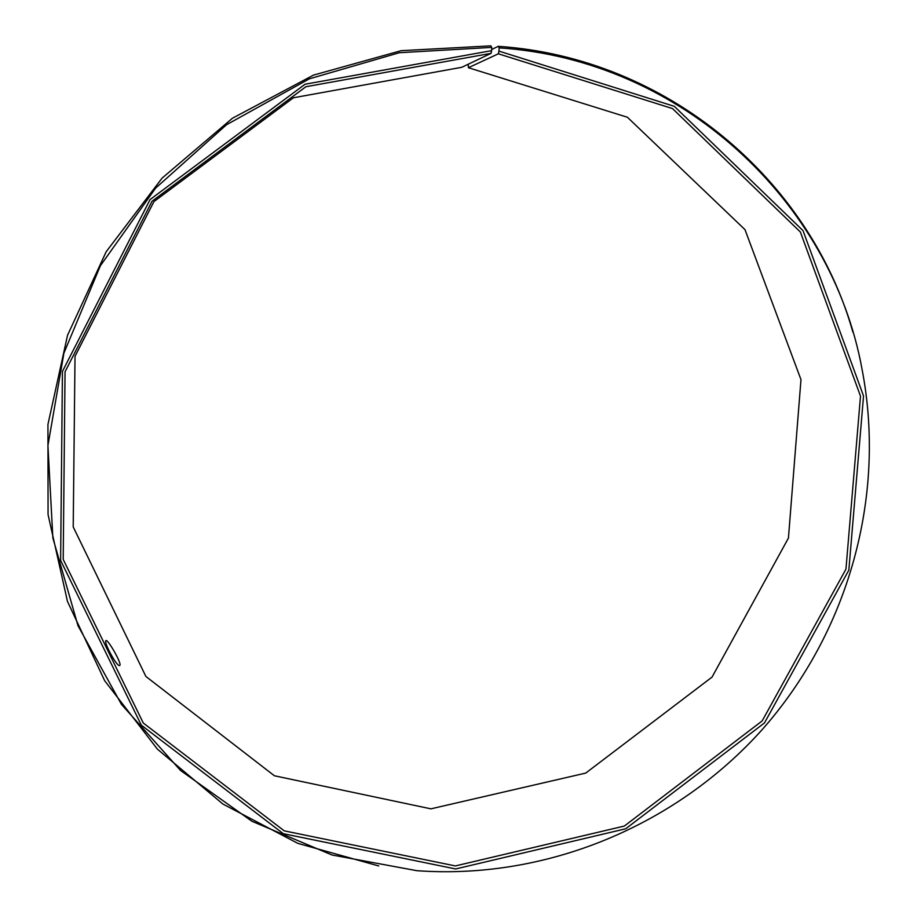 <?xml version="1.0" encoding="UTF-8"?>
<svg xmlns="http://www.w3.org/2000/svg" width="917" height="917" viewBox="0 0 917 917"><rect width="100%" height="100%" fill="white"/><g stroke="black" fill="none" stroke-linecap="round" stroke-linejoin="round"><path stroke-width="1.38" d="M468.232 64.213L468.404 67.709L627.423 117.261L744.982 229.628L800.977 379.615L788.437 538.084L712.039 677.101L585.757 773.077L430.921 808.84L274.389 775.771L145.895 676.459L73.211 526.931L75.022 356.3L153.953 201.568L293.44 97.764L461.767 67.296L491.076 53.346L491.615 50.641L305.052 84.238L150.09 199.551L62.436 371.431L60.625 560.436L141.344 725.187L283.319 833.702L455.646 868.961L625.726 828.773L764.48 722.928L848.844 570.156L863.539 395.961L803.04 230.66L674.304 106.326L498.951 51.111L499.135 47.867L498.229 46.331L491.661 49.529M491.076 53.346L305.877 86.737L152.062 201.201L65.05 371.809L63.204 559.427L143.293 723.032L284.247 830.859L455.382 865.935L624.339 826.057L762.165 720.922L845.955 569.17L860.501 396.144L800.358 231.99L672.482 108.561L498.355 53.805L498.951 51.111M491.615 50.641L491.741 47.397L399.353 52.716L309.316 78.839L226.522 124.735L155.581 188.157L100.4 265.701L63.926 353.091L47.925 445.502L52.865 537.958L77.979 625.669L121.434 704.348L180.523 770.452L251.923 821.265L331.965 854.988L416.834 870.692C546.612 880.022 676.459 825.552 762.486 729.279C847.927 632.478 886.67 497.094 862.06 369.333C831.685 202.027 681.881 59.811 499.135 47.867M491.741 47.397L490.824 45.85L401.13 50.687L313.488 75.114L232.402 118.259L162.08 178.127L106.177 251.739L67.537 335.278L47.948 424.411L48.062 514.586L67.457 601.38L104.676 680.735L157.46 749.2L222.934 804.06L297.842 843.365L378.721 865.957M852.867 332.057C810.055 180.076 667.289 57.656 498.229 46.331M468.404 67.709L498.355 53.805M120.047 664.963L119.795 665.478C117.365 667.885 103.128 641.533 105.994 640.605C107.541 638.794 120.7 661.317 120.047 664.963"/></g></svg>
